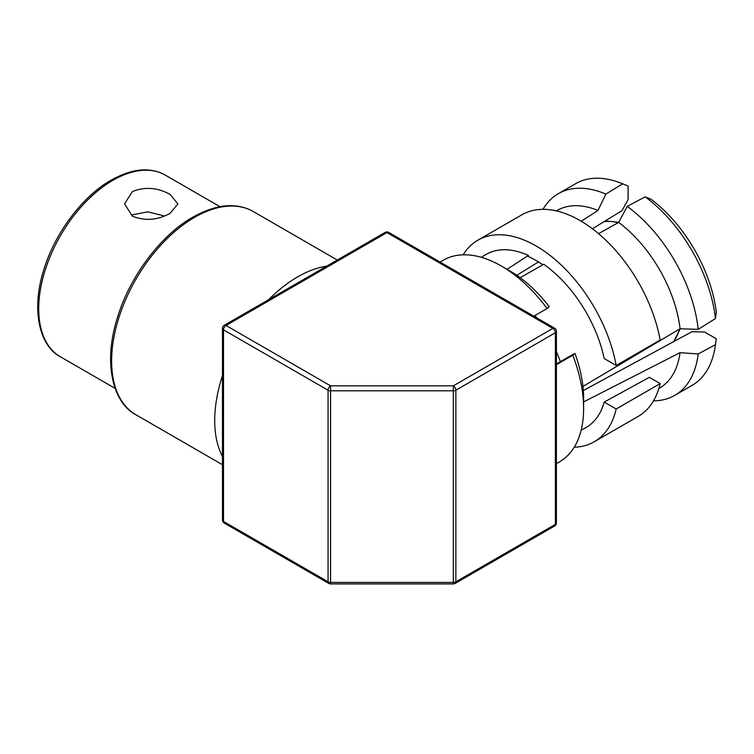 <?xml version="1.0" encoding="UTF-8"?>
<svg xmlns="http://www.w3.org/2000/svg" width="754" height="754" viewBox="0 0 754 754"><rect width="100%" height="100%" fill="white"/><g stroke="black" fill="none" stroke-linecap="round" stroke-linejoin="round"><path stroke-width="1.13" d="M477.885 240.196L521.891 214.796A116.38 67.191 60 0 1 580.08 220.554A116.38 67.191 60 0 1 660.174 340.054L616.178 365.454A116.38 67.191 60 0 0 536.075 245.964A116.38 67.191 60 0 0 477.885 240.196A116.38 67.191 60 0 0 463.163 254.824M510.128 271.101L501.325 266.021L510.128 271.101A103.939 60.009 60 0 1 549.261 306.727L547.102 308.509A116.38 67.191 -120 0 0 501.325 266.021L501.325 266.021A116.38 67.191 -120 0 0 443.135 260.262L440.044 262.043M533.813 316.18L547.102 308.509M132.374 216.162L124.561 203.863L132.374 191.582C144.957 186.549 157.529 187.492 170.084 194.391L177.897 203.863L170.084 213.354C157.529 220.243 144.957 221.176 132.374 216.162M164.532 215.993L147.756 211.855L132.374 214.805M222.468 456.528A117.332 67.747 -60 0 1 222.468 375.633M268.65 299.668A117.332 67.747 -60 0 1 297.679 276.859A117.332 67.747 -60 0 1 326.708 266.153M598.553 233.655L618.657 222.411L627.205 206.398L645.179 196.851L651.107 199.292A109.679 63.317 60 0 1 716.3 312.213L715.452 318.565L698.195 329.357L680.061 328.753L582.936 386.444M520.119 277.661L543.766 264.315A99.943 57.709 60 0 1 604.19 358.536L616.178 365.454M542.899 264.805A98.604 56.927 60 0 0 528.375 256.52L528.375 255.512M481.372 257.34L485.218 254.956A99.943 57.709 60 0 1 528.394 255.427L506.876 269.442M627.564 185.795A109.679 63.317 60 0 1 627.884 185.927A109.679 63.317 60 0 1 628.101 186.012L628.101 199.527L622.05 210.62L592.446 228.782M538.507 261.93L516.782 275.295M628.101 186.012L622.597 183.816L605.896 194.098L597.95 210.451L581.259 221.252M535.048 315.464A98.604 56.927 60 0 1 536.971 318.009M556.424 351.694A98.604 56.927 60 0 1 560.335 361.656L556.424 363.918M572.22 354.832L560.335 361.656M618.657 222.411A102.525 59.189 60 0 1 680.061 328.753M583.615 401.92L680.061 352.665L698.195 353.965L715.452 344.644L716.3 338.772L704.594 332.014L691.955 331.713L583.313 390.534M716.3 338.772A109.679 63.317 60 0 1 716.262 339.008A109.679 63.317 60 0 1 716.215 339.347M715.452 344.644A116.446 67.229 60 0 1 715.282 345.879A116.446 67.229 60 0 1 692.106 385.36L674.764 395.369A116.446 67.229 60 0 1 653.529 400.826M645.179 196.851A116.446 67.229 60 0 1 715.452 318.565M542.984 209.339A116.446 67.229 60 0 1 558.328 193.684L575.67 183.665A116.446 67.229 60 0 1 621.437 183.345A116.446 67.229 60 0 1 622.597 183.816M698.195 353.965A116.446 67.229 60 0 1 674.764 395.369M627.205 206.398A116.446 67.229 60 0 1 698.195 329.357M558.328 193.684A116.446 67.229 60 0 1 605.896 194.098M680.061 352.665A102.525 59.189 60 0 1 658.873 388.461M556.367 210.894A102.525 59.189 60 0 1 597.95 210.451M604.19 402.08L616.178 409.007L660.174 383.598L649.335 377.339L604.19 402.08A99.943 57.709 60 0 1 585.151 428.036L581.164 430.185M556.424 463.616L559.515 461.834A116.38 67.191 -120 0 0 583.615 408.555A116.38 67.191 -120 0 0 572.795 355.219L574.963 353.438L572.211 354.814M574.963 353.438A103.939 60.009 60 0 1 583.615 398.395L583.615 408.555M572.795 355.219L556.424 364.672M660.174 383.598A116.38 67.191 60 0 1 638.261 416.368L594.265 441.769A116.38 67.191 60 0 1 574.237 447.207M616.178 409.007A116.38 67.191 60 0 1 594.265 441.769M453.343 583.907L453.343 385.85L552.87 328.386L386.934 232.581L226.021 325.483L330.582 385.85L453.343 385.85A3.553 2.055 60 0 1 455.859 390.204L455.859 581.805L555.378 524.35L555.378 332.74L455.859 390.204A3.553 2.055 0 0 1 453.343 390.798L330.582 390.798L330.582 385.85A3.553 2.055 -60 0 0 328.065 390.204L223.514 329.837L223.514 521.448L328.065 581.805L328.065 390.204A3.553 2.055 0 0 0 330.582 390.798L330.582 582.408L453.343 582.408A3.553 2.055 0 0 0 455.859 581.805A3.553 2.055 60 0 1 455.124 583.436A3.553 3.553 0 0 1 453.343 583.907L330.582 583.907L330.582 582.408A3.553 2.055 -0 0 1 328.065 581.805A3.553 2.055 -60 0 0 328.801 583.436A3.553 3.553 0 0 0 330.582 583.907M194.598 217.34A117.332 67.747 120 0 0 117.944 320.742A117.332 67.747 120 0 0 135.927 414.757C113.863 403.663 102.176 364.436 117.747 316.595C130.291 275.606 161.535 234.654 192.817 217.171C208.811 208.274 223.071 204.541 235.606 205.974C242.175 206.653 248.066 208.5 253.269 211.535A117.332 67.747 120 0 0 194.598 217.34M112.883 180.329A104.891 60.556 120 0 0 44.363 272.76A104.891 60.556 120 0 0 60.443 356.812C40.725 347.029 29.783 311.421 44.552 267.444C56.003 231.29 83.637 195.503 111.111 180.149C125.334 172.27 137.963 168.915 149.009 170.093C155.107 170.668 160.555 172.346 165.333 175.135A104.891 60.556 120 0 0 112.883 180.329M673.35 341.807A71.112 41.055 -120 0 0 679.439 329.121M618.026 222.76A71.112 41.055 -120 0 0 604.001 221.695M554.642 525.972A3.553 3.553 0 0 0 556.424 522.899A3.553 2.055 0 0 1 555.378 524.35A3.553 2.055 60 0 1 554.642 525.972L455.124 583.436M556.424 331.289A3.553 3.553 0 0 0 554.642 328.207A3.553 2.055 -60 0 0 552.87 328.386A3.553 2.055 60 0 1 555.378 332.74A3.553 2.055 0 0 0 556.424 331.289L556.424 522.899M224.249 523.069A3.553 2.055 -60 0 1 223.514 521.448A3.553 2.055 0 0 1 222.468 519.996A3.553 3.553 0 0 0 224.249 523.069L328.801 583.436M385.153 232.411A3.553 2.055 -120 0 1 386.934 232.581A3.553 2.055 -60 0 1 388.706 232.411A3.553 3.553 0 0 0 385.153 232.411L224.249 325.304A3.553 2.055 60 0 1 226.021 325.483A3.553 2.055 -60 0 0 223.514 329.837A3.553 2.055 0 0 1 222.468 328.386L222.468 519.996M115.136 388.385L60.443 356.812M222.468 464.718L135.927 414.757M673.708 341.619L680.212 328.763M716.262 339.008L715.282 345.879M627.884 185.927L621.437 183.345M604.34 221.478L607.309 221.139L618.723 222.279M337.292 260.045L253.269 211.535M220.027 206.709L165.333 175.135M554.642 328.207L388.706 232.411M224.249 325.304A3.553 3.553 0 0 0 222.468 328.386"/></g></svg>

